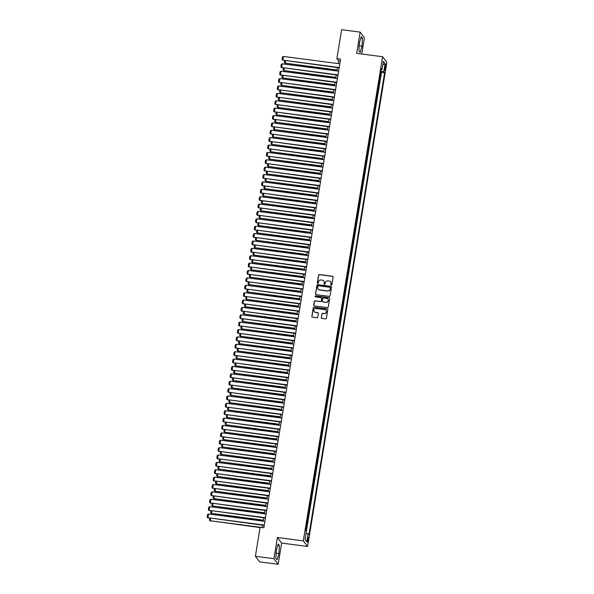 <?xml version="1.0" encoding="UTF-8"?>
<svg xmlns="http://www.w3.org/2000/svg" width="594" height="594" viewBox="0 0 594 594"><rect width="100%" height="100%" fill="white"/><g stroke="black" fill="none" stroke-linecap="round" stroke-linejoin="round"><path stroke-width="0.89" d="M331.289 285.209A0.52 0.505 -37.2 0 0 331.883 284.771L333.137 277.071A0.743 0.72 -37.2 0 0 332.529 276.255L319.438 274.547A0.743 0.72 -37.2 0 0 318.592 275.171L317.33 282.87A0.52 0.505 -37.2 0 0 317.76 283.442A0.52 0.505 -37.2 0 0 318.347 283.004L318.51 282.009A2.383 2.309 -37.2 0 1 321.22 279.989L322.312 280.138A2.383 2.309 -37.2 0 1 324.257 282.759L324.094 283.754A0.52 0.505 -37.2 0 0 324.524 284.326A0.52 0.505 -37.2 0 0 325.118 283.887L325.274 282.893A2.383 2.309 -37.2 0 1 327.985 280.88L329.076 281.021A2.383 2.309 -37.2 0 1 331.021 283.642L330.858 284.637A0.52 0.505 -37.2 0 0 331.289 285.209M308.264 540.191A2.428 0.438 97.4 0 0 308.212 537.295A2.428 0.438 97.4 0 0 307.529 539.218A2.428 0.438 97.4 0 0 307.581 542.114A2.428 0.438 97.4 0 0 308.264 540.191M321.265 317.59A0.743 0.72 -37.2 0 0 321.874 318.406L325.549 318.889A0.743 0.72 -37.2 0 0 326.396 318.258L327.799 309.712A0.743 0.72 -37.2 0 0 327.19 308.887L314.092 307.18A0.743 0.72 -37.2 0 0 313.246 307.811L311.85 316.357A0.743 0.72 -37.2 0 0 312.459 317.174L316.892 317.753A0.743 0.72 -37.2 0 0 317.738 317.129L318.339 313.469A0.743 0.72 -37.2 0 0 317.731 312.644L315.533 312.362A1.997 1.931 -37.2 0 1 314.167 309.452A1.997 1.931 -37.2 0 1 316.164 308.486L324.784 309.608A1.997 1.931 -37.2 0 1 326.151 312.518A1.997 1.931 -37.2 0 1 324.153 313.483L322.713 313.298A0.743 0.72 -37.2 0 0 321.866 313.929L321.384 317.738A0.743 0.72 -37.2 0 0 321.465 318.206M277.391 537.481L273.916 558.694L255.39 556.274L259.645 561.879L278.17 564.3L281.645 543.079L307.588 546.473L303.326 540.867L277.391 537.481L281.645 543.079M361.739 54.002L364.404 37.726L360.15 32.121L356.675 53.341L382.61 56.727L303.326 540.867M360.15 32.121L341.617 29.7L336.88 58.665L338.602 60.937L338.172 63.595M255.39 556.274L260.135 527.309L263.84 527.791L340.585 59.155L336.88 58.665M329.239 296.354A0.743 0.72 -37.2 0 0 330.086 295.73L331.482 287.177A0.743 0.72 -37.2 0 0 330.873 286.36L317.783 284.652A0.743 0.72 -37.2 0 0 316.936 285.276L315.54 293.83A0.743 0.72 -37.2 0 0 316.149 294.646L329.239 296.354M329.64 298.448L328.244 306.994A0.743 0.72 -37.2 0 1 327.398 307.625L314.3 305.91A0.743 0.72 -37.2 0 1 313.691 305.093L314.293 301.433A0.743 0.72 -37.2 0 1 315.139 300.802L320.448 301.5A0.743 0.72 -37.2 0 0 321.295 300.868L321.688 298.44A0.743 0.72 -37.2 0 0 321.079 297.624L315.555 296.896A0.52 0.505 -37.2 0 1 315.199 296.139A0.52 0.505 -37.2 0 1 315.718 295.886L329.031 297.624A0.743 0.72 -37.2 0 1 329.64 298.448M305.947 530.858L306.177 529.469L305.747 529.41M306.304 526.046L306.66 526.514L307.388 522.089L306.957 522.029M307.506 518.666L307.87 519.134L308.59 514.708L308.167 514.649M308.717 511.286L309.073 511.753L309.801 507.328L309.377 507.276M309.927 503.905L310.283 504.373L311.011 499.948L310.58 499.896M311.137 496.525L311.494 496.992L312.221 492.567L311.791 492.515M312.34 489.144L312.704 489.619L313.424 485.187L313.001 485.135M313.55 481.764L313.914 482.239L314.634 477.806L314.211 477.754M314.761 474.383L315.117 474.858L315.845 470.426L315.414 470.374M315.971 467.003L316.327 467.478L317.055 463.045L316.624 462.993M317.174 459.622L317.538 460.098L318.258 455.665L317.835 455.613M318.384 452.242L318.748 452.717L319.468 448.284L319.045 448.232M319.594 444.861L319.951 445.337L320.678 440.904L320.248 440.852M320.805 437.481L321.161 437.956L321.889 433.523L321.458 433.471M322.015 430.101L322.371 430.576L323.099 426.143L322.668 426.091M323.218 422.72L323.582 423.195L324.302 418.763L323.879 418.711M324.428 415.34L324.784 415.815L325.512 411.39L325.089 411.33M325.638 407.959L325.995 408.434L326.722 404.009L326.292 403.95M326.849 400.579L327.205 401.054L327.933 396.629L327.502 396.569M328.051 393.198L328.415 393.674L329.135 389.248L328.712 389.189M329.262 385.818L329.618 386.293L330.346 381.868L329.922 381.808M330.472 378.437L330.828 378.913L331.556 374.487L331.125 374.428M331.682 371.057L332.039 371.532L332.766 367.107L332.336 367.047M332.885 363.684L333.249 364.152L333.969 359.726L333.546 359.667M334.095 356.303L334.459 356.771L335.179 352.346L334.756 352.287M335.306 348.923L335.662 349.391L336.39 344.966L335.959 344.906M336.516 341.543L336.872 342.01L337.6 337.585L337.169 337.526M337.726 334.162L338.083 334.63L338.81 330.205L338.38 330.145M338.929 326.782L339.293 327.249L340.013 322.824L339.59 322.765M340.139 319.401L340.496 319.869L341.223 315.444L340.8 315.384M341.35 312.021L341.706 312.489L342.434 308.063L342.003 308.004M342.56 304.64L342.916 305.108L343.644 300.683L343.213 300.631M343.763 297.26L344.126 297.728L344.847 293.302L344.423 293.25M344.973 289.879L345.329 290.355L346.057 285.922L345.634 285.87M346.183 282.499L346.54 282.974L347.267 278.541L346.837 278.489M347.393 275.119L347.75 275.594L348.478 271.161L348.047 271.109M348.596 267.738L348.96 268.213L349.68 263.781L349.257 263.729M349.807 260.358L350.17 260.833L350.891 256.4L350.467 256.348M351.017 252.977L351.373 253.452L352.101 249.02L351.67 248.968M352.227 245.597L352.584 246.072L353.311 241.639L352.881 241.587M353.437 238.216L353.794 238.691L354.521 234.259L354.091 234.207M354.64 230.836L355.004 231.311L355.724 226.878L355.301 226.826M355.851 223.455L356.207 223.931L356.935 219.498L356.511 219.446M357.061 216.075L357.417 216.55L358.145 212.117L357.714 212.065M358.271 208.694L358.627 209.17L359.355 204.744L358.925 204.685M359.474 201.314L359.838 201.789L360.558 197.364L360.135 197.305M360.684 193.934L361.041 194.409L361.768 189.983L361.345 189.924M361.894 186.553L362.251 187.028L362.979 182.603L362.548 182.544M363.105 179.173L363.461 179.648L364.189 175.223L363.758 175.163M364.308 171.792L364.671 172.267L365.392 167.842L364.968 167.783M365.518 164.419L365.882 164.887L366.602 160.462L366.179 160.402M366.728 157.039L367.085 157.507L367.812 153.081L367.382 153.022M367.938 149.658L368.295 150.126L369.023 145.701L368.592 145.641M369.141 142.278L369.505 142.746L370.225 138.32L369.802 138.261M370.352 134.897L370.715 135.365L371.436 130.94L371.012 130.88M371.562 127.517L371.918 127.985L372.646 123.559L372.215 123.5M372.772 120.137L373.129 120.604L373.856 116.179L373.426 116.12M373.982 112.756L374.339 113.224L375.066 108.799L374.636 108.739M375.185 105.376L375.549 105.843L376.269 101.418L375.846 101.366M376.396 97.995L376.752 98.463L377.48 94.038L377.056 93.986M377.606 90.615L377.962 91.082L378.69 86.657L378.259 86.605M378.816 83.234L379.172 83.709L379.9 79.277L379.536 78.809M379.469 79.225L379.9 79.277M385.016 66.09L384.756 67.716A2.354 0.423 97.4 0 0 384.808 70.523A2.354 0.423 97.4 0 0 385.469 68.652L385.729 67.033A2.354 0.423 97.4 0 0 385.684 64.226A2.354 0.423 97.4 0 0 385.016 66.09M307.588 546.473L386.865 62.333L382.61 56.727M306.11 533.16L308.145 533.754L308.947 534.808L384.6 72.81L383.798 71.755L380.836 70.894M308.145 533.754L306.816 541.869L305.064 539.567L306.393 531.452L305.591 530.39L381.244 68.392L382.046 69.453L383.382 61.331L385.127 63.632L383.798 71.755M378.333 86.182L378.69 86.657M377.123 93.562L377.48 94.038M375.913 100.943L376.269 101.418M374.703 108.323L375.066 108.799M373.492 115.704L373.856 116.179M372.29 123.084L372.646 123.559M371.079 130.465L371.436 130.94M369.869 137.845L370.225 138.32M368.659 145.226L369.023 145.701M367.456 152.606L367.812 153.081M366.246 159.986L366.602 160.462M365.035 167.367L365.392 167.842M363.825 174.747L364.189 175.223M362.622 182.128L362.979 182.603M361.412 189.508L361.768 189.983M360.202 196.889L360.558 197.364M358.991 204.269L359.355 204.744M357.781 211.65L358.145 212.117M356.578 219.03L356.935 219.498M355.368 226.411L355.724 226.878M354.158 233.791L354.521 234.259M352.947 241.171L353.311 241.639M351.745 248.552L352.101 249.02M350.534 255.932L350.891 256.4M349.324 263.313L349.68 263.781M348.114 270.693L348.478 271.161M346.911 278.074L347.267 278.541M345.701 285.447L346.057 285.922M344.49 292.827L344.847 293.302M343.28 300.208L343.644 300.683M342.07 307.588L342.434 308.063M340.867 314.969L341.223 315.444M339.657 322.349L340.013 322.824M338.446 329.729L338.81 330.205M337.236 337.11L337.6 337.585M336.033 344.49L336.39 344.966M334.823 351.871L335.179 352.346M333.613 359.251L333.969 359.726M332.402 366.632L332.766 367.107M331.2 374.012L331.556 374.487M329.989 381.393L330.346 381.868M328.779 388.773L329.135 389.248M327.569 396.153L327.933 396.629M326.366 403.534L326.722 404.009M325.156 410.914L325.512 411.39M323.945 418.295L324.302 418.763M322.735 425.675L323.099 426.143M321.525 433.056L321.889 433.523M320.322 440.436L320.678 440.904M319.112 447.817L319.468 448.284M317.901 455.197L318.258 455.665M316.691 462.578L317.055 463.045M315.488 469.958L315.845 470.426M314.278 477.338L314.634 477.806M313.068 484.719L313.424 485.187M311.857 492.092L312.221 492.567M310.655 499.472L311.011 499.948M309.444 506.853L309.801 507.328M308.234 514.233L308.59 514.708M307.024 521.614L307.388 522.089M305.813 528.994L306.177 529.469M306.333 531.37L381.489 72.409L381.103 71.896L380.383 76.329L380.019 75.854M273.916 558.694L278.17 564.3M337.511 67.619L336.961 70.976M336.301 75L335.751 78.356M335.09 82.38L334.541 85.736M333.88 89.761L333.331 93.117M332.677 97.141L332.128 100.497M331.467 104.522L330.917 107.878M330.257 111.902L329.707 115.258M329.046 119.283L328.497 122.639M327.843 126.656L327.294 130.019M326.633 134.036L326.084 137.392M325.423 141.417L324.873 144.773M324.213 148.797L323.663 152.153M323.01 156.177L322.46 159.534M321.8 163.558L321.25 166.914M320.589 170.938L320.04 174.294M319.379 178.319L318.829 181.675M318.169 185.699L317.619 189.055M316.966 193.08L316.416 196.436M315.756 200.46L315.206 203.816M314.545 207.841L313.996 211.197M313.335 215.221L312.786 218.577M312.132 222.602L311.583 225.958M310.922 229.982L310.372 233.338M309.712 237.362L309.162 240.719M308.501 244.743L307.952 248.099M307.298 252.123L306.749 255.479M306.088 259.504L305.539 262.86M304.878 266.884L304.328 270.24M303.668 274.265L303.118 277.621M302.457 281.645L301.908 285.001M301.255 289.026L300.705 292.382M300.044 296.406L299.495 299.762M298.834 303.786L298.285 307.143M297.624 311.167L297.074 314.523M296.421 318.547L295.871 321.903M295.211 325.92L294.661 329.284M294 333.301L293.451 336.657M292.79 340.681L292.241 344.037M291.587 348.062L291.038 351.418M290.377 355.442L289.827 358.798M289.167 362.823L288.617 366.179M287.956 370.203L287.407 373.559M286.754 377.584L286.197 380.94M285.543 384.964L284.994 388.32M284.333 392.344L283.784 395.701M283.123 399.725L282.573 403.081M281.912 407.105L281.363 410.461M280.71 414.486L280.16 417.842M279.499 421.866L278.95 425.222M278.289 429.247L277.74 432.603M277.079 436.627L276.529 439.983M275.876 444.008L275.326 447.364M274.666 451.388L274.116 454.744M273.455 458.768L272.906 462.125M272.245 466.149L271.696 469.505M271.042 473.529L270.493 476.885M269.832 480.91L269.282 484.266M268.622 488.29L268.072 491.646M267.411 495.671L266.862 499.027M266.201 503.051L265.652 506.407M264.998 510.432L264.449 513.788M263.788 517.812L263.239 521.168M262.578 525.185L262.184 527.576M340.251 61.152L338.602 60.937M380.68 71.844L381.103 71.896M381.489 72.409L384.6 72.81M381.058 69.535L382.046 69.453M382.811 64.798L385.127 63.632M306.816 541.869L305.071 539.53M359.422 42.827L358.895 50.794L360.179 52.48L361.984 46.206L362.511 38.239L361.226 36.553L359.422 42.827M277.094 559.867L278.898 553.593L279.425 545.626L278.141 543.941L276.336 550.215L275.809 558.182L277.094 559.867M360.81 38.016L362.511 38.239M359.222 45.842L361.984 46.206M277.717 545.403L279.425 545.626M276.136 553.229L278.898 553.593M331.021 285.09A0.52 0.505 -37.2 0 1 330.977 284.786L331.14 283.791A2.383 2.309 -37.2 0 0 330.65 281.972M323.886 281.088A2.383 2.309 -37.2 0 1 324.376 282.907L324.213 283.902A0.52 0.505 -37.2 0 0 324.257 284.207M333.056 276.611A0.743 0.72 -37.2 0 0 332.647 276.403L319.557 274.695A0.743 0.72 -37.2 0 0 318.711 275.326L317.448 283.019A0.52 0.505 -37.2 0 0 317.493 283.323M331.407 286.716A0.743 0.72 -37.2 0 0 330.992 286.508L317.901 284.801A0.743 0.72 -37.2 0 0 317.055 285.432L315.652 293.978A0.743 0.72 -37.2 0 0 315.733 294.446M330.338 287.845A0.52 0.505 -37.2 0 0 329.908 287.273L318.421 285.766A0.52 0.505 -37.2 0 0 317.827 286.211L317.656 287.258A2.383 2.309 -37.2 0 0 319.602 289.879L327.457 290.912A2.383 2.309 -37.2 0 0 330.167 288.892L330.45 287.993A0.52 0.505 -37.2 0 0 330.294 287.541M318.139 289.078A2.383 2.309 -37.2 0 0 319.713 290.035L319.602 289.879M330.45 287.993L330.279 289.048A2.383 2.309 -37.2 0 1 327.569 291.06L319.713 290.035M321.606 297.973A0.743 0.72 -37.2 0 1 321.807 298.596L321.406 301.017A0.743 0.72 -37.2 0 1 320.56 301.648L315.251 300.958A0.743 0.72 -37.2 0 0 314.404 301.581L313.81 305.242A0.743 0.72 -37.2 0 0 313.892 305.71M329.559 297.98A0.743 0.72 -37.2 0 0 329.15 297.78L315.837 296.035A0.52 0.505 -37.2 0 0 315.288 296.777M325.958 302.22A1.997 1.931 -37.2 0 0 327.866 299.072A1.997 1.931 -37.2 0 0 326.596 298.344L323.559 297.943A0.743 0.72 -37.2 0 0 322.713 298.574L322.312 301.002A0.743 0.72 -37.2 0 0 322.921 301.819L326.076 302.368A1.997 1.931 -37.2 0 0 327.918 299.153M322.512 301.618A0.743 0.72 -37.2 0 0 323.039 301.975L322.921 301.819M326.076 302.368L323.039 301.975M326.113 310.417A1.997 1.931 -37.2 0 1 324.265 313.639L322.832 313.454A0.743 0.72 -37.2 0 0 321.985 314.078L321.384 317.738M314.323 311.702A1.997 1.931 -37.2 0 0 315.644 312.511L315.533 312.362M318.258 313.001A0.743 0.72 -37.2 0 0 317.842 312.8L315.644 312.511M327.717 309.244A0.743 0.72 -37.2 0 0 327.301 309.043L314.211 307.328A0.743 0.72 -37.2 0 0 313.365 307.959L311.961 316.505A0.743 0.72 -37.2 0 0 312.043 316.973M337.125 69.958L285.15 63.164L337.073 70.285M285.536 60.826L285.15 63.164L284.363 62.593L284.675 60.714M285.439 63.543L284.363 62.593M339.219 67.501L282.848 60.135L339.159 67.835M339.82 63.81L283.457 56.445L282.848 60.135L282.068 59.571L282.484 56.987L283.457 56.445M283.138 60.514L282.068 59.571M335.914 77.331L283.947 70.545L335.862 77.665M284.326 68.206L283.947 70.545L283.16 69.973L283.464 68.095M284.229 70.924L283.16 69.973M334.712 84.712L282.737 77.925L334.652 85.046M283.115 75.587L282.737 77.925L281.95 77.354L282.254 75.475M283.026 78.304L281.95 77.354M333.501 92.092L281.526 85.306L333.449 92.426M281.912 82.967L281.526 85.306L280.739 84.734L281.051 82.856M281.816 85.685L280.739 84.734M332.291 99.473L280.316 92.686L332.239 99.807M280.702 90.347L280.316 92.686L279.529 92.115L279.841 90.236M280.606 93.065L279.529 92.115M338.008 74.881L281.645 67.516L337.949 75.215M338.61 71.191L282.247 63.825L281.645 67.516L280.858 66.951L281.281 64.367L282.247 63.825M281.927 67.894L280.858 66.951M336.798 82.262L280.435 74.896L336.746 82.596M337.399 78.571L281.036 71.206L280.435 74.896L279.648 74.324L280.071 71.748L281.036 71.206M280.724 75.275L279.648 74.324M335.588 89.642L279.225 82.276L335.536 89.976M336.197 85.952L279.833 78.586L279.225 82.276L278.438 81.705L278.861 79.128L279.833 78.586M279.514 82.655L278.438 81.705M334.377 97.022L278.014 89.657L334.325 97.357M334.986 93.332L278.623 85.967L278.014 89.657L277.227 89.085L277.65 86.509L278.623 85.967M278.304 90.036L277.227 89.085M331.081 106.853L279.113 100.059L331.029 107.187M279.492 97.728L279.113 100.059L278.326 99.495L278.631 97.616M279.395 100.438L278.326 99.495M333.175 104.403L276.811 97.037L333.115 104.737M333.776 100.713L277.413 93.347L276.811 97.037L276.024 96.466L276.448 93.882L277.413 93.347M277.094 97.416L276.024 96.466M329.878 114.234L277.903 107.44L329.819 114.568M278.282 105.108L277.903 107.44L277.116 106.875L277.42 104.997M278.185 107.818L277.116 106.875M331.964 111.783L275.601 104.418L331.912 112.118M332.566 108.093L276.203 100.728L275.601 104.418L274.814 103.846L275.237 101.262L276.203 100.728M275.891 104.796L274.814 103.846M328.668 121.614L276.693 114.82L328.608 121.948M277.079 112.489L276.693 114.82L275.906 114.256L276.217 112.377M276.982 115.199L275.906 114.256M330.754 119.164L274.391 111.798L330.702 119.498M331.363 115.474L274.992 108.108L274.391 111.798L273.604 111.227L274.027 108.643L274.992 108.108M274.68 112.177L273.604 111.227M327.457 128.995L275.482 122.201L327.405 129.329M275.868 119.869L275.482 122.201L274.695 121.636L275.007 119.75M275.772 122.579L274.695 121.636M329.544 126.544L273.181 119.171L329.492 126.878M330.153 122.854L273.789 115.481L273.181 119.171L272.394 118.607L272.817 116.023L273.789 115.481M273.47 119.55L272.394 118.607M326.247 136.375L274.272 129.581L326.195 136.709M274.658 127.25L274.272 129.581L273.492 129.017L273.797 127.131M274.562 129.96L273.492 129.017M328.341 133.925L271.978 126.552L328.282 134.259M328.942 130.235L272.579 122.861L271.978 126.552L271.191 125.987L271.614 123.403L272.579 122.861M272.26 126.93L271.191 125.987M325.044 143.755L273.069 136.962L324.985 144.09M273.448 134.63L273.069 136.962L272.282 136.397L272.587 134.511M273.351 137.34L272.282 136.397M327.131 141.305L270.767 133.932L327.071 141.632M327.732 137.615L271.369 130.242L270.767 133.932L269.98 133.368L270.404 130.784L271.369 130.242M271.057 134.311L269.98 133.368M323.834 151.136L271.859 144.342L323.775 151.47M272.238 142.011L271.859 144.342L271.072 143.778L271.384 141.892M272.149 144.721L271.072 143.778M325.92 148.678L269.557 141.313L325.868 149.012M326.522 144.988L270.159 137.622L269.557 141.313L268.77 140.748L269.193 138.164L270.159 137.622M269.847 141.691L268.77 140.748M322.624 158.516L270.649 151.722L322.572 158.85M271.035 149.384L270.649 151.722L269.862 151.158L270.173 149.272M270.938 152.101L269.862 151.158M324.71 156.059L268.347 148.693L324.658 156.393M325.319 152.368L268.956 145.003L268.347 148.693L267.56 148.129L267.983 145.545L268.956 145.003M268.637 149.072L267.56 148.129M321.413 165.897L269.438 159.103L321.361 166.231M269.825 156.764L269.438 159.103L268.651 158.539L268.963 156.653M269.728 159.482L268.651 158.539M320.203 173.277L268.236 166.483L320.151 173.611M268.614 164.144L268.236 166.483L267.449 165.919L267.753 164.033M268.518 166.862L267.449 165.919M319 180.658L267.025 173.864L318.941 180.992M267.404 171.525L267.025 173.864L266.238 173.3L266.543 171.414M267.315 174.242L266.238 173.3M317.79 188.038L265.815 181.244L317.738 188.372M266.201 178.905L265.815 181.244L265.028 180.68L265.34 178.794M266.105 181.623L265.028 180.68M316.58 195.419L264.605 188.625L316.528 195.753M264.991 186.286L264.605 188.625L263.818 188.06L264.13 186.174M264.894 189.003L263.818 188.06M315.369 202.799L263.402 196.005L315.317 203.133M263.781 193.666L263.402 196.005L262.615 195.441L262.919 193.555M263.684 196.384L262.615 195.441M314.167 210.179L262.192 203.386L314.107 210.514M262.57 201.047L262.192 203.386L261.405 202.821L261.709 200.935M262.481 203.764L261.405 202.821M312.956 217.56L260.981 210.766L312.897 217.894M261.367 208.427L260.981 210.766L260.194 210.202L260.506 208.316M261.271 211.145L260.194 210.202M311.746 224.94L259.771 218.147L311.694 225.274M260.157 215.808L259.771 218.147L258.984 217.582L259.296 215.696M260.061 218.525L258.984 217.582M310.536 232.321L258.561 225.527L310.484 232.655M258.947 223.188L258.561 225.527L257.781 224.963L258.086 223.077M258.85 225.906L257.781 224.963M309.333 239.701L257.358 232.907L309.274 240.035M257.737 230.569L257.358 232.907L256.571 232.343L256.875 230.457M257.64 233.286L256.571 232.343M308.123 247.082L256.148 240.288L308.063 247.416M256.526 237.949L256.148 240.288L255.361 239.724L255.672 237.838M256.437 240.667L255.361 239.724M306.912 254.462L254.937 247.668L306.86 254.796M255.323 245.329L254.937 247.668L254.15 247.104L254.462 245.218M255.227 248.047L254.15 247.104M305.702 261.843L253.727 255.049L305.65 262.177M254.113 252.71L253.727 255.049L252.94 254.484L253.252 252.599M254.017 255.427L252.94 254.484M304.492 269.223L252.524 262.429L304.44 269.55M252.903 260.09L252.524 262.429L251.737 261.857L252.042 259.979M252.806 262.808L251.737 261.857M303.289 276.596L251.314 269.81L303.23 276.93M251.693 267.471L251.314 269.81L250.527 269.238L250.831 267.359M251.604 270.188L250.527 269.238M302.079 283.977L250.104 277.19L302.027 284.311M250.49 274.851L250.104 277.19L249.317 276.618L249.629 274.74M250.393 277.569L249.317 276.618M300.868 291.357L248.893 284.571L300.816 291.691M249.28 282.232L248.893 284.571L248.106 283.999L248.418 282.12M249.183 284.949L248.106 283.999M299.658 298.737L247.691 291.951L299.606 299.072M248.069 289.612L247.691 291.951L246.904 291.379L247.208 289.501M247.973 292.33L246.904 291.379M298.455 306.118L246.48 299.331L298.396 306.452M246.859 296.993L246.48 299.331L245.693 298.76L245.998 296.881M246.77 299.703L245.693 298.76M297.245 313.498L245.27 306.704L297.193 313.832M245.656 304.373L245.27 306.704L244.483 306.14L244.795 304.262M245.56 307.083L244.483 306.14M296.035 320.879L244.06 314.085L295.983 321.213M244.446 311.753L244.06 314.085L243.273 313.521L243.585 311.642M244.349 314.464L243.273 313.521M294.824 328.259L242.849 321.465L294.773 328.593M243.236 319.134L242.849 321.465L242.07 320.901L242.374 319.023M243.139 321.844L242.07 320.901M293.622 335.64L241.647 328.846L293.562 335.974M242.025 326.514L241.647 328.846L240.86 328.282L241.164 326.396M241.929 329.224L240.86 328.282M292.411 343.02L240.436 336.226L292.352 343.354M240.815 333.895L240.436 336.226L239.649 335.662L239.961 333.776M240.726 336.605L239.649 335.662M291.201 350.401L239.226 343.607L291.149 350.735M239.612 341.275L239.226 343.607L238.439 343.042L238.751 341.156M239.516 343.985L238.439 343.042M289.991 357.781L238.016 350.987L289.939 358.115M238.402 348.656L238.016 350.987L237.236 350.423L237.541 348.537M238.305 351.366L237.236 350.423M288.788 365.162L236.813 358.368L288.729 365.496M237.192 356.029L236.813 358.368L236.026 357.803L236.33 355.917M237.095 358.746L236.026 357.803M287.578 372.542L235.603 365.748L287.518 372.876M235.981 363.409L235.603 365.748L234.816 365.184L235.127 363.298M235.892 366.127L234.816 365.184M286.367 379.922L234.392 373.129L286.315 380.257M234.779 370.79L234.392 373.129L233.605 372.564L233.917 370.678M234.682 373.507L233.605 372.564M285.157 387.303L233.182 380.509L285.105 387.637M233.568 378.17L233.182 380.509L232.395 379.945L232.707 378.059M233.472 380.888L232.395 379.945M283.947 394.683L231.979 387.889L283.895 395.017M232.358 385.551L231.979 387.889L231.192 387.325L231.497 385.439M232.261 388.268L231.192 387.325M282.744 402.064L230.769 395.27L282.685 402.398M231.148 392.931L230.769 395.27L229.982 394.706L230.286 392.82M231.059 395.649L229.982 394.706M281.534 409.444L229.559 402.65L281.482 409.778M229.945 400.311L229.559 402.65L228.772 402.086L229.084 400.2M229.848 403.029L228.772 402.086M280.323 416.825L228.348 410.031L280.271 417.159M228.735 407.692L228.348 410.031L227.561 409.466L227.873 407.581M228.638 410.409L227.561 409.466M279.113 424.205L227.146 417.411L279.061 424.539M227.524 415.072L227.146 417.411L226.359 416.847L226.663 414.961M227.428 417.79L226.359 416.847M277.91 431.586L225.935 424.792L277.851 431.92M226.314 422.453L225.935 424.792L225.148 424.227L225.453 422.341M226.217 425.17L225.148 424.227M323.507 163.439L267.137 156.073L323.448 163.773M324.109 159.749L267.746 152.383L267.137 156.073L266.357 155.509L266.78 152.925L267.746 152.383M267.426 156.452L266.357 155.509M322.297 170.82L265.934 163.454L322.238 171.154M322.898 167.129L266.535 159.764L265.934 163.454L265.147 162.89L265.57 160.306L266.535 159.764M266.216 163.833L265.147 162.89M321.087 178.2L264.724 170.834L321.035 178.534M321.688 174.51L265.325 167.144L264.724 170.834L263.936 170.27L264.36 167.686L265.325 167.144M265.013 171.213L263.936 170.27M319.876 185.58L263.513 178.215L319.824 185.915M320.485 181.89L264.122 174.525L263.513 178.215L262.726 177.651L263.149 175.067L264.122 174.525M263.803 178.594L262.726 177.651M318.666 192.961L262.303 185.595L318.614 193.295M319.275 189.271L262.912 181.905L262.303 185.595L261.516 185.031L261.939 182.447L262.912 181.905M262.593 185.974L261.516 185.031M317.463 200.341L261.1 192.976L317.404 200.675M318.065 196.651L261.702 189.286L261.1 192.976L260.313 192.411L260.736 189.828L261.702 189.286M261.382 193.354L260.313 192.411M316.253 207.722L259.89 200.356L316.201 208.056M316.854 204.032L260.491 196.666L259.89 200.356L259.103 199.792L259.526 197.208L260.491 196.666M260.179 200.735L259.103 199.792M315.043 215.102L258.68 207.737L314.991 215.436M315.652 211.412L259.281 204.046L258.68 207.737L257.893 207.172L258.316 204.588L259.281 204.046M258.969 208.115L257.893 207.172M313.832 222.483L257.469 215.117L313.781 222.817M314.441 218.792L258.078 211.427L257.469 215.117L256.682 214.553L257.105 211.969L258.078 211.427M257.759 215.496L256.682 214.553M312.63 229.863L256.266 222.498L312.57 230.197M313.231 226.173L256.868 218.807L256.266 222.498L255.479 221.933L255.903 219.349L256.868 218.807M256.549 222.876L255.479 221.933M311.419 237.244L255.056 229.878L311.36 237.578M312.021 233.553L255.658 226.188L255.056 229.878L254.269 229.314L254.692 226.73L255.658 226.188M255.346 230.257L254.269 229.314M310.209 244.624L253.846 237.258L310.157 244.958M310.811 240.934L254.447 233.568L253.846 237.258L253.059 236.694L253.482 234.11L254.447 233.568M254.135 237.637L253.059 236.694M308.999 252.005L252.636 244.639L308.947 252.339M309.608 248.314L253.244 240.949L252.636 244.639L251.849 244.075L252.272 241.491L253.244 240.949M252.925 245.018L251.849 244.075M307.796 259.385L251.425 252.019L307.737 259.719M308.397 255.695L252.034 248.329L251.425 252.019L250.646 251.455L251.069 248.871L252.034 248.329M251.715 252.398L250.646 251.455M306.586 266.765L250.223 259.4L306.526 267.1M307.187 263.075L250.824 255.71L250.223 259.4L249.435 258.836L249.859 256.252L250.824 255.71M250.505 259.778L249.435 258.836M305.375 274.146L249.012 266.78L305.323 274.48M305.977 270.456L249.614 263.09L249.012 266.78L248.225 266.216L248.648 263.632L249.614 263.09M249.302 267.159L248.225 266.216M304.165 281.526L247.802 274.161L304.113 281.86M304.774 277.836L248.411 270.47L247.802 274.161L247.015 273.589L247.438 271.013L248.411 270.47M248.092 274.539L247.015 273.589M302.955 288.907L246.592 281.541L302.903 289.241M303.564 285.217L247.201 277.851L246.592 281.541L245.805 280.969L246.228 278.393L247.201 277.851M246.881 281.92L245.805 280.969M301.752 296.287L245.389 288.922L301.693 296.621M302.353 292.597L245.99 285.231L245.389 288.922L244.602 288.35L245.025 285.773L245.99 285.231M245.671 289.3L244.602 288.35M300.542 303.668L244.179 296.302L300.49 304.002M301.143 299.977L244.78 292.612L244.179 296.302L243.392 295.73L243.815 293.146L244.78 292.612M244.468 296.681L243.392 295.73M299.331 311.048L242.968 303.683L299.279 311.382M299.94 307.358L243.57 299.992L242.968 303.683L242.181 303.111L242.604 300.527L243.57 299.992M243.258 304.061L242.181 303.111M298.121 318.429L241.758 311.063L298.069 318.763M298.73 314.738L242.367 307.373L241.758 311.063L240.971 310.491L241.394 307.907L242.367 307.373M242.048 311.442L240.971 310.491M296.918 325.809L240.555 318.436L296.859 326.143M297.52 322.119L241.157 314.753L240.555 318.436L239.768 317.872L240.191 315.288L241.157 314.753M240.837 318.815L239.768 317.872M295.708 333.189L239.345 325.816L295.656 333.524M296.309 329.499L239.946 322.126L239.345 325.816L238.558 325.252L238.981 322.668L239.946 322.126M239.634 326.195L238.558 325.252M294.498 340.57L238.135 333.197L294.446 340.897M295.099 336.88L238.736 329.507L238.135 333.197L237.348 332.633L237.771 330.049L238.736 329.507M238.424 333.576L237.348 332.633M293.288 347.943L236.924 340.577L293.236 348.277M293.896 344.26L237.533 336.887L236.924 340.577L236.137 340.013L236.561 337.429L237.533 336.887M237.214 340.956L236.137 340.013M292.085 355.323L235.721 347.958L292.025 355.658M292.686 351.633L236.323 344.268L235.721 347.958L234.934 347.393L235.358 344.81L236.323 344.268M236.004 348.336L234.934 347.393M290.874 362.704L234.511 355.338L290.815 363.038M291.476 359.014L235.113 351.648L234.511 355.338L233.724 354.774L234.147 352.19L235.113 351.648M234.793 355.717L233.724 354.774M289.664 370.084L233.301 362.719L289.612 370.418M290.266 366.394L233.902 359.028L233.301 362.719L232.514 362.154L232.937 359.57L233.902 359.028M233.591 363.097L232.514 362.154M288.454 377.465L232.091 370.099L288.402 377.799M289.063 373.774L232.7 366.409L232.091 370.099L231.304 369.535L231.727 366.951L232.7 366.409M232.38 370.478L231.304 369.535M287.251 384.845L230.88 377.48L287.192 385.179M287.852 381.155L231.489 373.789L230.88 377.48L230.101 376.915L230.517 374.331L231.489 373.789M231.17 377.858L230.101 376.915M286.041 392.226L229.678 384.86L285.981 392.56M286.642 388.535L230.279 381.17L229.678 384.86L228.89 384.296L229.314 381.712L230.279 381.17M229.96 385.239L228.89 384.296M284.83 399.606L228.467 392.24L284.778 399.94M285.432 395.916L229.069 388.55L228.467 392.24L227.68 391.676L228.103 389.092L229.069 388.55M228.757 392.619L227.68 391.676M283.62 406.987L227.257 399.621L283.568 407.321M284.229 403.296L227.866 395.931L227.257 399.621L226.47 399.057L226.893 396.473L227.866 395.931M227.547 400L226.47 399.057M282.41 414.367L226.047 407.001L282.358 414.701M283.019 410.677L226.656 403.311L226.047 407.001L225.26 406.437L225.683 403.853L226.656 403.311M226.336 407.38L225.26 406.437M281.207 421.747L224.844 414.382L281.148 422.082M281.808 418.057L225.445 410.692L224.844 414.382L224.057 413.818L224.48 411.234L225.445 410.692M225.126 414.761L224.057 413.818M279.997 429.128L223.634 421.762L279.945 429.462M280.598 425.438L224.235 418.072L223.634 421.762L222.847 421.198L223.27 418.614L224.235 418.072M223.923 422.141L222.847 421.198M276.7 438.966L224.725 432.172L276.641 439.3M225.111 429.833L224.725 432.172L223.938 431.608L224.25 429.722M225.015 432.551L223.938 431.608M278.786 436.508L222.423 429.143L278.735 436.842M279.395 432.818L223.025 425.453L222.423 429.143L221.636 428.578L222.059 425.995L223.025 425.453M222.713 429.521L221.636 428.578M275.49 446.346L223.515 439.553L275.438 446.681M223.901 437.214L223.515 439.553L222.728 438.988L223.04 437.102M223.804 439.931L222.728 438.988M277.576 443.889L221.213 436.523L277.524 444.223M278.185 440.199L221.822 432.833L221.213 436.523L220.426 435.959L220.849 433.375L221.822 432.833M221.503 436.902L220.426 435.959M274.279 453.727L222.304 446.933L274.228 454.061M222.691 444.594L222.304 446.933L221.525 446.369L221.829 444.483M222.594 447.312L221.525 446.369M276.373 451.269L220.01 443.904L276.314 451.603M276.975 447.579L220.612 440.213L220.01 443.904L219.223 443.339L219.646 440.755L220.612 440.213M220.292 444.282L219.223 443.339M273.077 461.107L221.102 454.313L273.017 461.441M221.48 451.975L221.102 454.313L220.315 453.749L220.619 451.863M221.384 454.692L220.315 453.749M275.163 458.65L218.8 451.284L275.104 458.984M275.764 454.959L219.401 447.594L218.8 451.284L218.013 450.72L218.436 448.136L219.401 447.594M219.082 451.663L218.013 450.72M271.866 468.488L219.891 461.694L271.807 468.815M220.27 459.355L219.891 461.694L219.104 461.122L219.416 459.244M220.181 462.073L219.104 461.122M273.953 466.03L217.59 458.665L273.901 466.364M274.554 462.34L218.191 454.974L217.59 458.665L216.803 458.1L217.226 455.516L218.191 454.974M217.879 459.043L216.803 458.1M270.656 475.861L218.681 469.074L270.604 476.195M219.067 466.736L218.681 469.074L217.894 468.503L218.206 466.624M218.971 469.453L217.894 468.503M272.743 473.411L216.379 466.045L272.691 473.745M273.351 469.72L216.988 462.355L216.379 466.045L215.592 465.481L216.016 462.897L216.988 462.355M216.669 466.424L215.592 465.481M269.446 483.241L217.471 476.455L269.394 483.575M217.857 474.116L217.471 476.455L216.684 475.883L216.996 474.005M217.76 476.834L216.684 475.883M271.54 480.791L215.169 473.425L271.48 481.125M272.141 477.101L215.778 469.735L215.169 473.425L214.389 472.861L214.813 470.277L215.778 469.735M215.459 473.804L214.389 472.861M268.236 490.622L216.268 483.835L268.184 490.956M216.647 481.496L216.268 483.835L215.481 483.264L215.785 481.385M216.55 484.214L215.481 483.264M270.329 488.171L213.966 480.806L270.27 488.506M270.931 484.481L214.568 477.116L213.966 480.806L213.179 480.234L213.602 477.658L214.568 477.116M214.248 481.185L213.179 480.234M267.033 498.002L215.058 491.216L266.973 498.336M215.436 488.877L215.058 491.216L214.271 490.644L214.575 488.765M215.347 491.594L214.271 490.644M269.119 495.552L212.756 488.186L269.067 495.886M269.721 491.862L213.357 484.496L212.756 488.186L211.969 487.615L212.392 485.038L213.357 484.496M213.046 488.565L211.969 487.615M265.822 505.383L213.847 498.596L265.77 505.717M214.234 496.257L213.847 498.596L213.06 498.024L213.372 496.146M214.137 498.967L213.06 498.024M267.909 502.932L211.546 495.567L267.857 503.267M268.518 499.242L212.155 491.877L211.546 495.567L210.759 494.995L211.182 492.419L212.155 491.877M211.835 495.945L210.759 494.995M264.612 512.763L212.637 505.969L264.56 513.097M213.023 503.638L212.637 505.969L211.85 505.405L212.162 503.526M212.927 506.348L211.85 505.405M266.699 510.313L210.335 502.947L266.647 510.647M267.307 506.623L210.944 499.257L210.335 502.947L209.548 502.376L209.972 499.792L210.944 499.257M210.625 503.326L209.548 502.376M263.402 520.144L211.434 513.35L263.35 520.478M211.813 511.018L211.434 513.35L210.647 512.785L210.952 510.907M211.716 513.728L210.647 512.785M265.496 517.693L209.133 510.328L265.436 518.027M266.097 514.003L209.734 506.637L209.133 510.328L208.346 509.756L208.769 507.172L209.734 506.637M209.415 510.706L208.346 509.756M262.199 527.524L210.224 520.73L260.09 527.591M210.603 518.399L210.224 520.73L209.437 520.166L209.741 518.287M210.514 521.109L209.437 520.166M264.285 525.074L207.922 517.701L264.233 525.408M264.887 521.384L208.524 514.018L207.922 517.701L207.135 517.136L207.558 514.553L208.524 514.018M208.212 518.079L207.135 517.136M384.882 66.922L385.729 67.033M384.645 68.548L385.469 68.652"/></g></svg>
